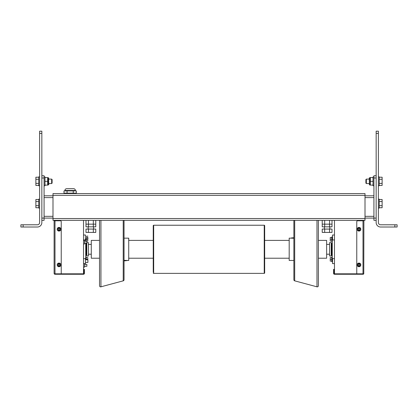 <?xml version="1.0" encoding="UTF-8"?>
<svg xmlns="http://www.w3.org/2000/svg" width="418" height="418" viewBox="0 0 418 418"><rect width="100%" height="100%" fill="white"/><g stroke="black" fill="none" stroke-linecap="round" stroke-linejoin="round"><path stroke-width="0.63" d="M363.446 220.777L363.446 220.333M334.473 220.333L334.473 273.821M52.992 220.333L365.008 220.333L365.008 193.586L52.992 193.586L365.008 193.586L365.008 218.546L52.992 218.546L52.992 193.586L52.992 195.368L365.008 195.368L52.992 195.368L52.992 220.333L52.992 218.546L365.008 218.546L365.008 220.333L52.992 220.333M54.554 220.333L54.554 220.777M83.527 220.333L83.527 273.821M88.433 220.333L88.433 224.163L85.993 224.163L93.324 224.163L88.433 224.163L88.433 226.838L95.769 226.838L95.769 224.163L93.324 224.163L95.769 224.163L95.769 220.333M93.324 226.838L93.324 220.333M88.433 226.838L85.993 226.838L85.993 220.333M322.231 220.333L322.231 224.163L329.567 224.163L322.231 224.163L322.231 226.838L332.007 226.838L332.007 224.163L329.567 224.163L332.007 224.163L332.007 220.333M329.567 226.838L329.567 220.333M324.676 226.838L324.676 220.333M83.527 239.958L85.486 239.958L85.486 235.01L83.527 235.01M83.527 267.112L84.598 267.112L84.598 263.591L85.486 263.596L85.486 258.648L83.527 258.648M334.473 235.01L332.514 235.01L332.514 239.958L334.473 239.958M334.473 258.648L332.514 258.648L332.514 263.596L334.473 263.596M83.527 243.934L84.598 243.934L84.598 240.413L83.527 240.413M329.792 226.838L329.792 229.069M324.446 226.838L324.446 229.069M329.567 229.069L322.231 229.069L322.231 232.413L332.007 232.413L332.007 229.069L329.567 229.069L329.567 232.413M324.676 229.069L324.676 232.413M93.554 226.838L93.554 229.069M88.208 226.838L88.208 229.069M93.324 229.069L85.993 229.069L85.993 232.413L95.769 232.413L95.769 229.069L93.324 229.069L93.324 232.413M88.433 229.069L88.433 232.413M41.847 218.102L44.078 218.102L44.078 175.759L41.847 175.759L41.847 220.333L44.078 220.333L44.078 218.102L52.992 218.102M44.078 195.817L52.992 195.817M376.153 220.333L376.153 175.759L373.922 175.759L373.922 220.333L376.153 220.333L376.153 222.559A4.457 4.457 0 0 0 380.61 227.016L397.1 227.016L397.1 224.79L394.869 224.79L394.869 227.016M373.922 175.759L376.153 175.759L376.153 133.415L378.379 133.415L378.379 131.184L376.153 131.184L376.153 133.415M373.922 195.817L365.008 195.817M376.153 218.102L365.008 218.102M83.971 270.253L84.415 270.253L84.415 269.364L83.971 269.364L83.971 273.821L61.237 273.821L61.237 221.671A0.893 0.893 0 0 0 60.349 220.777L54.105 220.777L54.105 273.372L54.225 273.821L61.237 273.821M84.415 270.253L84.415 273.372A0.893 0.893 0 0 1 83.527 274.265L54.998 274.265A0.893 0.893 0 0 1 54.225 273.821M54.105 220.333L54.105 220.777M363.895 220.777L363.002 220.777L363.002 273.821L363.775 273.821L363.895 220.333M363.002 273.821L356.763 273.821L356.763 221.671A0.893 0.893 0 0 1 357.651 220.777L363.002 220.777M356.763 273.821L334.029 273.821L334.029 269.364L333.585 269.364L333.585 273.372A0.893 0.893 0 0 0 334.473 274.265L363.002 274.265A0.893 0.893 0 0 0 363.775 273.821M83.527 254.52L83.527 253.005M86.871 241.238L86.871 243.109L86.871 241.238L84.598 241.238M86.871 264.416L86.871 266.287L86.871 264.416L84.598 264.416M64.894 193.142L64.894 193.586M75.412 193.142L75.412 193.586M75.412 190.911L75.412 190.467C75.308 189.385 74.712 188.79 73.631 188.685L66.676 188.685C65.595 188.79 64.999 189.385 64.894 190.467L64.894 190.911M73.244 193.142L76.332 193.142L76.332 190.911L73.244 190.911L73.244 193.142L63.975 193.142L63.975 190.911L67.068 190.911L67.068 193.142M73.244 190.911L67.068 190.911M58.745 263.094A1.829 1.829 0 0 1 59.278 263.094L59.278 266.71A1.829 1.829 0 0 1 58.745 266.71L58.745 266.261L58.745 266.71A1.829 1.829 0 0 1 58.745 263.094L58.745 263.549L58.745 263.094A1.829 1.829 0 0 0 57.182 264.902M59.278 266.261L59.278 266.71A1.829 1.829 0 0 0 59.278 263.094L59.278 263.549A1.379 1.379 0 0 1 59.278 266.261M58.745 266.261L58.745 263.549A1.379 1.379 0 0 0 58.745 266.261M58.745 227.439A1.829 1.829 0 0 1 59.278 227.439L59.278 231.055A1.829 1.829 0 0 1 58.745 231.055L58.745 230.6L58.745 231.055A1.829 1.829 0 0 1 58.745 227.439L58.745 227.888L58.745 227.439A1.829 1.829 0 0 0 57.182 229.247M59.278 230.6L59.278 231.055A1.829 1.829 0 0 0 59.278 227.439L59.278 227.888A1.379 1.379 0 0 1 59.278 230.6M58.745 230.6L58.745 227.888A1.379 1.379 0 0 0 58.745 230.6M358.722 263.094A1.829 1.829 0 0 1 359.255 263.094L359.255 266.71A1.829 1.829 0 0 1 358.722 266.71L358.722 266.261L358.722 266.71A1.829 1.829 0 0 1 358.722 263.094L358.722 263.549L358.722 263.094A1.829 1.829 0 0 0 357.16 264.902M359.255 266.261L359.255 266.71A1.829 1.829 0 0 0 359.255 263.094L359.255 263.549A1.379 1.379 0 0 1 359.255 266.261M358.722 266.261L358.722 263.549A1.379 1.379 0 0 0 358.722 266.261M358.722 227.439A1.829 1.829 0 0 1 359.255 227.439L359.255 231.055A1.829 1.829 0 0 1 358.722 231.055L358.722 230.6L358.722 231.055A1.829 1.829 0 0 1 358.722 227.439L358.722 227.888L358.722 227.439A1.829 1.829 0 0 0 357.16 229.247M359.255 230.6L359.255 231.055A1.829 1.829 0 0 0 359.255 227.439L359.255 227.888A1.379 1.379 0 0 1 359.255 230.6M358.722 230.6L358.722 227.888A1.379 1.379 0 0 0 358.722 230.6M99.526 240.392L91.281 240.392L91.281 258.219L99.526 258.219M318.385 258.219L326.63 258.219L326.63 240.392L318.385 240.392M264.672 225.678A0.444 0.444 0 0 0 264.228 225.234L264.228 273.372A0.444 0.444 0 0 0 264.672 272.928L264.672 225.678M153.239 272.928A0.444 0.444 0 0 0 153.683 273.372L153.683 225.234A0.444 0.444 0 0 0 153.239 225.678L153.239 272.034M153.239 226.572L153.239 225.678M123.216 220.333L123.216 280.844A1.113 1.113 0 0 0 124.041 279.767L124.041 220.333M99.526 220.333L99.526 285.74A1.113 1.113 0 0 0 100.931 286.816L100.931 220.333M124.041 238.161L128.723 238.161L128.723 260.445L124.041 260.67M124.041 260.325L126.492 260.43M126.492 260.67L124.041 260.895M294.695 220.333L294.695 280.844A1.113 1.113 0 0 1 293.87 279.767L293.87 220.333M318.385 220.333L318.385 285.74A1.113 1.113 0 0 1 316.98 286.816L316.98 220.333M293.87 260.445L289.188 260.445L289.188 238.161L291.414 238.161M293.87 238.281L291.304 238.161L293.87 237.936M291.414 237.936L293.87 237.717M85.753 238.824L85.753 241.238M85.753 243.109L85.753 259.787M332.514 261.783L332.247 261.783L332.247 236.823L332.514 236.823M39.621 131.184L41.847 131.184L39.621 131.184L39.621 222.559A2.231 2.231 0 0 1 37.39 224.79L20.9 224.79L20.9 227.016L23.131 227.016L23.131 224.79M39.621 133.415L41.847 133.415L41.847 131.184M41.847 133.415L41.847 175.759M41.847 220.333L41.847 222.559A4.457 4.457 0 0 1 37.39 227.016L23.131 227.016M378.379 133.415L378.379 222.559A2.231 2.231 0 0 0 380.61 224.79L394.869 224.79M376.153 131.184L378.379 131.184M397.1 224.79L397.1 227.016M86.202 259.332L87.759 259.332L87.759 257.551L86.202 257.551M87.759 259.787L87.759 259.332M331.798 261.114L330.241 261.114L330.241 259.332L331.798 259.332M331.798 257.551L330.241 257.551L330.241 259.332M86.202 239.274L87.759 239.274L87.759 237.492L86.892 237.492M86.202 241.055L87.759 241.055L87.759 239.274M331.798 241.055L330.241 241.055L330.241 239.274L331.798 239.274M331.798 237.492L330.241 237.492L330.241 239.274M332.247 241.505L331.798 241.505L331.798 237.048L332.247 237.048M332.247 261.563L331.798 261.563L331.798 257.107L332.247 257.107M85.753 257.107L86.202 257.107L86.202 259.787M86.202 241.238L86.202 238.824M87.895 237.487L87.895 238.824L87.895 237.487M87.895 262.462L87.895 259.787L87.895 262.462L85.486 262.462M86.667 238.824L86.667 236.149L86.667 238.824L85.486 238.824M51.654 179.103L48.76 179.103L48.535 177.765L48.76 184.672L48.76 183.559L51.654 183.559L52.104 183.11L52.104 179.547L51.654 179.103L51.654 183.559M38.728 177.211L35.875 177.211L35.875 185.446L38.728 185.446M38.728 179.27L35.875 179.27M38.728 183.387L35.875 183.387M38.728 199.501L35.875 199.501L35.875 207.736L38.728 207.736M38.728 201.56L35.875 201.56M38.728 205.677L35.875 205.677M366.346 179.103L366.346 183.559L365.896 183.11L366.346 183.559L369.24 183.559L369.465 184.897L369.24 177.984L369.24 179.103L366.346 179.103L365.896 179.547L365.896 183.11M379.272 185.446L382.125 185.446L382.125 177.211L379.272 177.211M379.272 183.387L382.125 183.387M379.272 179.27L382.125 179.27M379.272 207.736L382.125 207.736L382.125 199.501L379.272 199.501M379.272 205.677L382.125 205.677M379.272 201.56L382.125 201.56M48.039 184.897L48.039 177.765L48.535 177.765L48.76 184.672L47.809 185.117M48.039 177.765L47.824 185.059M44.972 184.364L45.066 185.117L47.652 185.117L47.652 177.54L45.066 177.54L44.972 178.293M44.972 180.576L45.066 181.328L47.652 181.328M45.066 181.328L44.972 182.081M369.961 184.897L369.465 184.897L369.24 177.984L370.191 177.54L370.191 185.117L369.961 177.765M373.028 178.293L372.934 177.54L370.348 177.54L370.348 185.117L372.934 185.117L373.028 184.364M373.028 182.081L372.934 181.328L370.348 181.328M372.934 181.328L373.028 180.576M39.621 185.785L38.728 185.785L38.728 176.871L39.621 176.871M39.621 199.161L38.728 199.161L38.728 208.075L39.621 208.075M44.078 176.871L44.972 176.871L44.972 185.785L44.078 185.785M373.922 185.785L373.028 185.785L373.028 176.871L373.922 176.871M378.379 185.785L379.272 185.785L379.272 176.871L378.379 176.871M378.379 208.075L379.272 208.075L379.272 199.161L378.379 199.161M331.218 242.618L331.218 255.988L329.572 255.988L329.572 242.618L331.218 242.618L331.354 254.923L331.787 254.886L332.132 255.988L332.247 242.618M331.218 255.988L331.354 254.923M331.787 254.886L331.787 243.725L332.132 242.618M87.09 242.618L88.428 242.618L88.428 255.988L86.782 255.988L86.646 243.684L86.212 243.725L86.019 243.109M86.782 243.109L86.782 255.988M86.719 243.109L86.646 243.684M86.212 243.725L86.212 254.886L85.753 255.988M85.868 243.109L85.868 255.988M41.847 177.984L44.078 177.984M44.078 197.599L52.992 197.599M44.078 216.32L52.992 216.32M373.922 177.984L376.153 177.984M373.922 197.599L365.008 197.599M373.922 216.32L365.008 216.32M54.998 273.821L54.998 220.777M333.585 270.253L334.029 270.253M75.412 190.467L64.894 190.467M60.84 264.902A1.829 1.829 0 0 0 59.278 263.094M60.84 229.247A1.829 1.829 0 0 0 59.278 227.439M360.818 264.902A1.829 1.829 0 0 0 359.255 263.094M360.818 229.247A1.829 1.829 0 0 0 359.255 227.439M84.598 263.591L83.527 263.591M84.598 243.109L86.871 243.109M84.598 266.287L86.871 266.287M128.723 240.392L153.239 240.392M88.428 244.399L91.281 244.399M88.428 254.207L91.281 254.207M128.723 258.219L153.239 258.219M289.188 258.219L264.672 258.219M329.572 254.207L326.63 254.207M329.572 244.399L326.63 244.399M289.188 240.392L264.672 240.392M153.683 225.234L264.228 225.234M153.683 273.372L264.228 273.372M123.216 280.844L100.931 286.816M126.607 260.445L128.723 260.445M294.695 280.844L316.98 286.816M291.304 238.161L289.188 238.161M86.667 236.149L87.895 236.149M85.486 259.787L87.895 259.787M331.787 243.725L331.354 243.684M86.212 254.886L86.646 254.923"/></g></svg>
